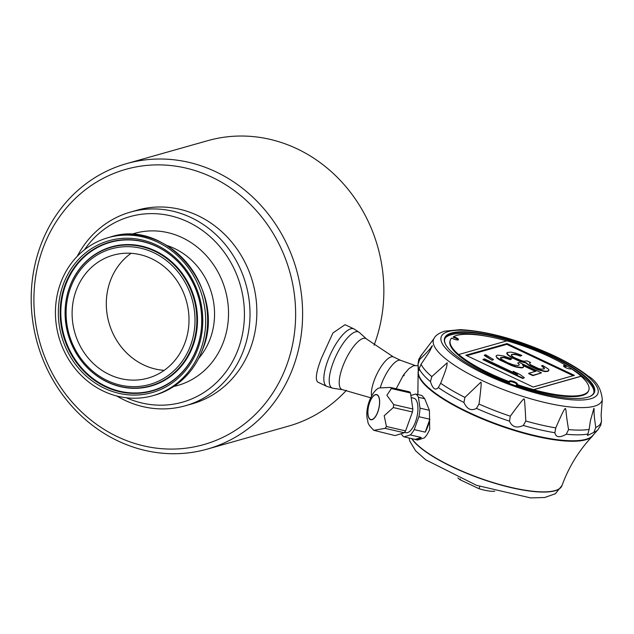 <?xml version="1.0" encoding="UTF-8"?>
<svg xmlns="http://www.w3.org/2000/svg" width="634" height="634" viewBox="0 0 634 634"><rect width="100%" height="100%" fill="white"/><g stroke="black" fill="none" stroke-linecap="round" stroke-linejoin="round"><path stroke-width="0.95" d="M425.216 432.142L414.224 429.614A22.253 9.106 -77 0 1 410.301 434.94L421.293 437.468L415.088 439.402A22.253 9.106 -77 0 0 415.849 439.663L417.592 440.059L424.36 437.88A22.253 9.106 -77 0 0 429.694 429.432L429.416 410.317L419.993 408.153A22.253 9.106 -77 0 1 418.892 416.712L429.884 419.24L425.216 432.142A22.253 9.106 -77 0 0 429.884 419.24M415.849 439.663A22.253 9.106 -77 0 0 421.293 437.468M415.088 439.402L404.096 436.866A22.253 9.106 -77 0 1 401.29 433.664M509.53 381.605A4.24 1.102 -160.1 0 1 513.461 382.286A4.24 1.102 -160.1 0 1 516.932 384.283M458.16 339.887A4.24 1.102 19.9 0 0 453.239 337.383L453.476 336.709A4.24 1.102 -160.1 0 1 458.493 339.626A4.24 1.102 -160.1 0 1 455.846 339.737A4.24 1.102 -160.1 0 1 451.654 338.049A73.639 19.171 19.9 0 0 450.322 340.078L450.085 340.751A73.639 19.171 19.9 0 0 509.459 382.603L509.736 381.834A4.24 1.102 -160.1 0 1 509.379 381.113A4.24 1.102 -160.1 0 1 513.746 381.517A4.24 1.102 -160.1 0 1 517.352 383.998A4.24 1.102 -160.1 0 1 516.623 384.323A73.639 19.171 19.9 0 0 533.646 389.617L533.606 389.712A73.639 19.171 19.9 0 0 588.804 390.203A73.639 19.171 19.9 0 0 581.116 376.279L581.148 376.184A73.639 19.171 19.9 0 0 571.408 368.829A4.24 1.102 -160.1 0 1 566.828 368.148A4.24 1.102 -160.1 0 1 563.555 365.794A4.24 1.102 -160.1 0 1 566.542 365.77A73.639 19.171 19.9 0 0 506.97 340.862L458.731 354.501A73.639 19.171 19.9 0 0 509.736 381.834M588.804 390.203L588.558 390.877A73.639 19.171 19.9 0 1 516.345 385.092L516.623 384.323M496.05 356.292L497.214 358.226L499.861 360.033L511.717 365.636L515.846 367.031L515.989 366.642L521.853 367.546L523.335 367.126L523.724 366.373L522.424 364.827L535.968 371.223L528.796 373.252L533.035 375.257L541.444 372.879L519.42 362.474L517.693 362.965L519.246 364.439L519.103 365.121L517.613 365.541L513.342 364.835L507.517 362.64L501.486 359.232L500.535 358.218L500.678 357.536L503.998 357.243L510.315 359.288L511.796 358.876L503.784 356.023L497.928 355.119L496.446 355.539L496.05 356.292L497.357 357.838L507.129 363.393L515.989 366.642M523.296 425.462C516.726 428.473 512.121 427.047 509.482 421.174L510.307 416.189C519.301 403.834 523.882 398.12 524.049 399.032C524.476 398.073 525.063 405.395 525.816 421.008L523.296 425.462A96.297 25.067 19.9 0 0 554.885 432.729L555.772 427.895C561.692 414.113 564.918 407.67 565.457 408.558C566.519 411.212 565.251 409.722 568.563 429.59L566.273 434.235C559.663 437.983 555.867 437.476 554.885 432.729M419.145 368.6L418.757 370.961L418.004 364.193L418.757 359.28L422.006 354.343A96.178 25.035 19.9 0 0 419.803 359.312C432.974 346.901 430.494 347.163 432.404 345.696L429.408 351.759L421.079 364.265L419.145 368.6A96.297 25.067 19.9 0 0 430.454 381.605L431.809 376.596L447.232 362.743C446.542 365.77 448.412 363.9 440.662 383.285L438.348 387.564C435.344 390.766 432.713 388.785 430.454 381.605M476.467 408.383C471.221 411.197 467.044 409.223 463.937 402.463L464.936 397.415L480.778 382.262C481.642 381.216 481.048 388.483 479.003 404.056L476.467 408.383A96.297 25.067 19.9 0 0 509.482 421.174M593.899 432.348L587.464 435.503L589.144 429.392L590.436 420.588L593.899 408.28C594.66 410.887 592.877 408.367 595.794 427.506L593.899 432.348A96.297 25.067 19.9 0 0 597.973 429.67L592.814 435.455A93.238 24.266 19.9 0 1 588.582 438.379A93.238 24.266 19.9 0 1 490.407 421.634A93.238 24.266 19.9 0 1 418.274 372.277L418.083 365.62L413.519 365.731L409.049 368.536L404.476 373.727L403.557 375.946L402.962 375.883A24.9 8.187 -64.7 0 1 404.476 373.727M597.973 429.67L600.763 425.168L601.507 421.071L601.119 415.159L602.3 399.658C601.254 388.777 596.475 380.868 587.964 375.922C578.47 368.449 565.893 361.134 550.233 353.986C516.567 339.142 486.547 331.027 460.181 329.64L444.592 331.178C438.783 333.127 435.217 335.64 433.91 338.699A89.616 23.331 19.9 0 0 493.759 385.702A89.616 23.331 19.9 0 0 594.304 406.212A89.616 23.331 19.9 0 0 602.3 399.658M418.004 364.193L419.803 359.312M396.202 388.777L402.962 375.883L404.207 375.526M417.703 394.514L418.123 391.162M353.962 328.911L345.039 324.695L332.929 332.977L321.351 358.345C316.168 371.912 315.011 379.853 317.888 382.175L326.811 386.391A31.787 10.453 -64.7 0 1 327.556 361.277A31.787 10.453 -64.7 0 1 353.962 328.911L359.415 332.541A30.979 10.192 115.3 0 0 332.826 363.528A30.979 10.192 115.3 0 0 333.072 388.293L326.811 386.391M126.515 163.643A148.332 134.654 -105.8 0 0 40.243 246.539A148.332 134.654 -105.8 0 0 67.854 401.536A148.332 134.654 -105.8 0 0 207.286 449.102A148.332 134.654 -105.8 0 0 293.558 366.214A148.332 134.654 -105.8 0 0 265.947 211.209A148.332 134.654 -105.8 0 0 126.515 163.643L207.754 140.661A148.332 134.654 74.2 0 1 347.186 188.227A148.332 134.654 74.2 0 1 374.805 343.224A148.332 134.654 74.2 0 1 374.068 345.213M346.386 390.338A148.332 134.654 74.2 0 1 288.525 426.119L207.286 449.102M42.629 249.281A143.038 129.843 -105.8 0 0 185.12 448.293A143.038 129.843 -105.8 0 0 266.542 223.366A143.038 129.843 -105.8 0 0 42.629 249.281M130.517 212.065L137.356 210.131A100.655 91.375 74.2 0 1 231.973 242.402A100.655 91.375 74.2 0 1 250.707 347.583A100.655 91.375 74.2 0 1 192.165 403.834L185.326 405.768A100.655 91.375 -105.8 0 0 243.868 349.516A100.655 91.375 -105.8 0 0 225.125 244.344A100.655 91.375 -105.8 0 0 130.517 212.065A100.655 91.375 -105.8 0 0 77.237 256.326M126.348 397.772A96.416 87.524 -105.8 0 0 236.125 354.311A96.416 87.524 -105.8 0 0 200.748 229.278A96.416 87.524 -105.8 0 0 84.473 249.78M116.751 395.981A100.655 91.375 -105.8 0 0 185.326 405.768M164.214 370.335A63.891 57.995 74.2 0 1 108.953 322.769A63.891 57.995 74.2 0 1 131.103 253.299M185.104 342.431A63.891 57.995 74.2 0 1 147.944 378.133A63.891 57.995 74.2 0 1 74.749 332.446A63.891 57.995 74.2 0 1 113.161 255.185A63.891 57.995 74.2 0 1 173.217 275.671A63.891 57.995 74.2 0 1 185.104 342.431M200.669 349.786A82.111 74.543 74.2 0 1 152.913 395.671A82.111 74.543 74.2 0 1 58.827 336.955A82.111 74.543 74.2 0 1 108.2 237.647A82.111 74.543 74.2 0 1 185.382 263.982A82.111 74.543 74.2 0 1 200.669 349.786M420.857 395.244L421.872 395.473L424.709 398.731L429.416 410.317M593.511 434.639A93.238 24.266 -160.1 0 1 592.33 436.287A93.238 24.266 -160.1 0 1 497.896 424.994A93.238 24.266 -160.1 0 1 418.115 373.22A93.238 24.266 -160.1 0 1 418.266 371.199M390.37 387.429L409.524 391.836A23.521 9.629 103 0 1 410.515 392.977L412.829 408.993A23.521 9.629 103 0 1 412.449 411.965L405.594 430.898A23.521 9.629 103 0 1 404.23 432.745L395.093 435.59L373.814 430.327C366 422.664 368.695 422.426 367.173 418.709C365.081 406.449 372.586 390.14 379.259 387.929L390.37 387.429A23.521 9.629 103 0 1 390.885 387.953A23.521 9.629 103 0 1 391.36 388.571L410.515 392.977M410.88 395.497L415.595 394.031L421.872 395.473M391.36 388.571L386.883 395.283L393.674 404.587A23.521 9.629 103 0 1 393.294 407.559L384.204 415.722L386.439 426.492A23.521 9.629 103 0 1 385.076 428.346L404.23 432.745M385.076 428.346L373.814 430.327M410.301 434.94L404.096 436.866M386.439 426.492L405.594 430.898M393.294 407.559L412.449 411.965M418.892 416.712L414.224 429.614M393.674 404.587L412.829 408.993M377.785 411.799A12.712 5.207 103 0 1 370.882 419.534A12.712 5.207 103 0 1 369.685 402.487A12.712 5.207 103 0 1 376.58 394.752A12.712 5.207 103 0 1 377.785 411.799M419.993 408.153L418.424 397.288L424.709 398.731M411.189 397.613L413.812 398.215A17.689 7.243 103 0 1 416.903 417.069A17.689 7.243 103 0 1 405.879 432.681L404.532 432.372M377.983 395.41A12.926 5.294 103 0 1 375.177 417.109A12.926 5.294 103 0 1 368.045 408.914A12.926 5.294 103 0 1 377.983 395.41M418.424 397.288A22.253 9.106 -77 0 0 415.595 394.031M460.419 478.947L460.118 479.779L478.971 488.687L479.779 486.468M460.118 479.779A22.039 5.738 -160.1 0 1 457.914 477.846M494.789 491.191A22.039 5.738 -160.1 0 1 478.971 488.687M592.909 435.352A93.238 24.266 -160.1 0 1 468.708 412.338A93.238 24.266 -160.1 0 1 418.274 372.134M563.705 366.278A4.24 1.102 -160.1 0 1 566.265 366.539L566.542 365.77M506.78 340.918A73.639 19.171 19.9 0 0 453.476 336.709M450.322 340.078A73.639 19.171 19.9 0 0 458.699 354.596L458.731 354.501M581.116 376.279L533.606 389.712M581.148 376.184L533.646 389.617M507.081 343.565L465.855 355.222L533.162 387.017L574.396 375.36L507.081 343.565L506.804 344.333L466.775 355.65M573.199 375.7L506.804 344.333M507.081 352.528L506.796 353.598L507.501 354.675L510.497 357.029L510.639 356.641L519.951 361.039L525.919 362.553L529.517 365.374L537.989 369.376L545.05 371.215L547.625 371.128L549.004 370.097L548.299 369.02L542.759 365.469L541.523 365.818L544.527 368.164L544.13 368.917L541.064 369.147L538.623 368.56L531.007 364.954L529.802 364.011L529.596 362.799L530.587 362.513L527.195 360.912L523.874 361.214L521.441 360.627L514.166 357.56L511.527 355.753L511.559 354.461L515.133 354.089L520.601 355.745L521.837 355.397L516.013 353.201L510.893 352.092L507.081 352.528L507.644 354.295L510.639 356.641M511.202 355.262L512.906 354.43L516.33 354.739L520.459 356.126L521.837 355.397M529.652 363.123L530.587 362.513M541.523 365.818L543.433 367.546L543.576 367.157M543.433 367.546L544.344 368.512M510.497 357.029L519.817 361.428L525.784 362.941L529.382 365.763L537.846 369.765L544.907 371.603L547.982 371.373L549.004 370.097M492.269 359.922L493.506 359.565L485.676 354.747L484.431 355.095L492.127 360.302L493.506 359.565M522.891 378.126L524.373 377.706L519.928 374.48L513.152 371.278L517.598 374.504L484.566 358.899L483.084 359.319L522.891 378.126L522.749 378.506L524.373 377.706M517.693 362.965L519.246 364.439M528.796 373.252L528.661 373.64L532.893 375.637L541.444 372.879M523.05 365.572L535.373 371.397M515.846 367.031L521.711 367.926L523.193 367.506L523.724 366.373M500.598 357.909L503.856 357.624L510.18 359.676L511.796 358.876M492.127 360.302L484.297 355.484L484.431 355.095M522.749 378.506L482.949 359.7L483.084 359.319M515.672 373.592L513.152 371.278M487.498 374.211L487.411 374.234A79.678 20.74 -160.1 0 0 589.802 396.512A79.678 20.74 -160.1 0 0 526.624 345.641A79.678 20.74 -160.1 0 0 445.52 344.278A79.678 20.74 -160.1 0 0 487.229 374.155L487.498 374.282M589.549 396.622A79.25 20.629 19.9 0 0 594.121 391.907A79.25 20.629 19.9 0 0 538.147 350.634A79.25 20.629 19.9 0 0 451.757 333.555A79.25 20.629 19.9 0 0 445.147 337.977A79.25 20.629 19.9 0 0 445.647 344.531M488.862 336.662A79.409 20.668 19.9 0 0 451.17 334.744A79.409 20.668 19.9 0 0 444.894 338.596M593.931 392.541A79.409 20.668 19.9 0 0 566.416 365.699M415.254 365.549L400.585 360.326A23.307 7.663 115.3 0 0 380.345 387.501M438.348 387.564A96.297 25.067 19.9 0 0 463.937 402.463M566.273 434.235A96.297 25.067 19.9 0 0 587.98 434.028M400.704 360.366L393.468 356.95L366.634 339.071A28.15 9.256 115.3 0 0 345.475 360.057A28.15 9.256 115.3 0 0 342.709 389.728L370.636 397.772M393.468 356.95A23.307 7.663 115.3 0 0 378.799 370.438A23.307 7.663 115.3 0 0 371.595 395.941M198.862 358.162A68.448 62.132 -105.8 0 0 210.377 338.223A68.448 62.132 -105.8 0 0 166.988 245.524M173.851 386.423A79.044 71.753 -105.8 0 0 225.252 289.865A79.044 71.753 -105.8 0 0 130.881 234.548M192.459 345.593A72.014 65.373 74.2 0 1 80.922 360.255A72.014 65.373 74.2 0 1 65.437 305.533A72.014 65.373 74.2 0 1 146.351 247.91A72.014 65.373 74.2 0 1 192.459 345.593M190.715 345.078A70.453 63.955 74.2 0 1 80.423 357.845A70.453 63.955 74.2 0 1 120.523 247.054A70.453 63.955 74.2 0 1 190.715 345.078M65.445 305.461A72.355 65.682 74.2 0 1 65.453 305.39A72.355 65.682 74.2 0 1 146.747 247.49A72.355 65.682 74.2 0 1 193.077 345.633A72.355 65.682 74.2 0 1 81.009 360.374A72.355 65.682 74.2 0 1 80.962 360.31M201.398 328.293A77.039 69.93 74.2 0 1 197.079 347.527A77.039 69.93 74.2 0 1 95.528 380.345A77.039 69.93 74.2 0 1 77.253 264.41A77.039 69.93 74.2 0 1 184.795 269.632M197.047 347.757A77.38 70.247 74.2 0 1 95.029 380.709A77.38 70.247 74.2 0 1 76.714 264.235A77.38 70.247 74.2 0 1 184.748 269.569A77.38 70.247 74.2 0 1 201.39 328.372A77.38 70.247 74.2 0 1 197.047 347.757M197.959 348.502A78.941 71.658 74.2 0 1 74.384 362.807A78.941 71.658 74.2 0 1 119.319 238.669A78.941 71.658 74.2 0 1 197.959 348.502M108.2 237.647L110.157 237.092A82.111 74.543 74.2 0 1 187.339 263.427A82.111 74.543 74.2 0 1 202.626 349.231A82.111 74.543 74.2 0 1 154.87 395.117L152.913 395.671M411.688 438.617A80.875 21.049 19.9 0 0 491.437 482.244A80.875 21.049 19.9 0 0 561.938 485.684A80.875 21.049 19.9 0 0 561.978 485.589M411.918 438.665A80.875 21.049 19.9 0 0 491.841 482.157A80.875 21.049 19.9 0 0 562.009 485.493L555.336 493.767L544.661 497.492L530.618 497.912L476.491 485.311L425.731 459.816L415.619 450.822L409.722 440.987L409.073 438.015M595.794 427.506A96.178 25.035 19.9 0 0 601.476 420.271M568.563 429.59A96.178 25.035 19.9 0 0 589.144 429.392M525.816 421.008A96.178 25.035 19.9 0 0 555.772 427.895M479.003 404.056A96.178 25.035 19.9 0 0 510.307 416.189M440.662 383.285A96.178 25.035 19.9 0 0 464.936 397.415M421.079 364.265A96.178 25.035 19.9 0 0 431.809 376.596M448.412 331.527A83.331 21.691 19.9 0 0 526.014 390.187A83.331 21.691 19.9 0 0 584.263 373.703A83.331 21.691 19.9 0 0 448.412 331.527M81.009 360.374L80.922 360.255C68.955 343.937 63.796 325.694 65.437 305.533L65.453 305.39M184.748 269.569C197.602 287.099 203.149 306.705 201.39 328.372M154.87 395.117C177.694 388.056 193.663 372.721 202.777 349.12C227.289 290.61 167.043 217.573 110.157 237.092M592.33 436.287C579.008 450.338 568.896 466.743 562.009 485.493M418.115 373.22L417.861 394.554M433.91 338.699L422.006 354.343M366.634 339.071L359.415 332.541M342.709 389.728L333.072 388.293"/></g></svg>
